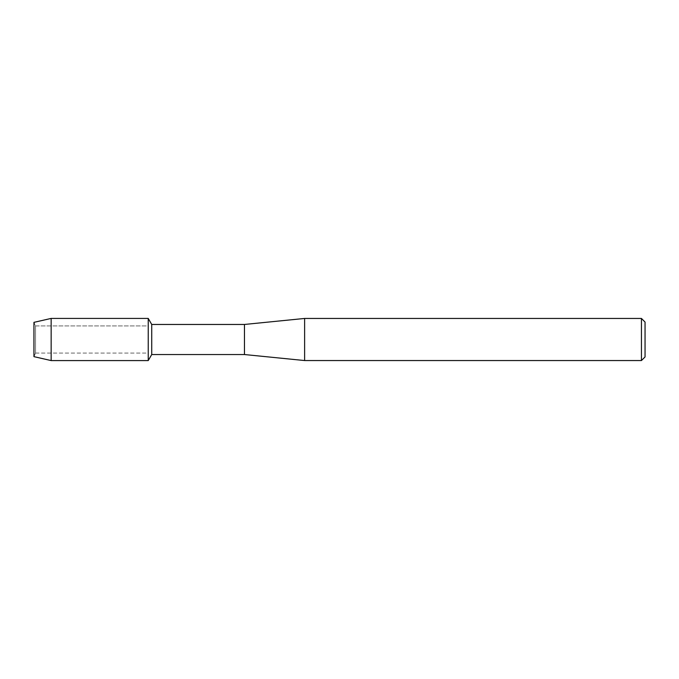 <?xml version="1.0" encoding="UTF-8"?>
<svg xmlns="http://www.w3.org/2000/svg" width="679" height="679" viewBox="0 0 679 679"><rect width="100%" height="100%" fill="white"/><g stroke="black" fill="none" stroke-linecap="round" stroke-linejoin="round"><path stroke-width="0.51" stroke-dasharray="3.4 2.55" d="M35.546 353.055L33.95 356.645L33.95 322.355L35.546 325.945L148.234 325.945L148.234 353.055L35.546 353.055L35.546 325.945L35.546 353.055L33.95 356.645L33.95 322.355L35.546 325.945L35.546 353.055L35.546 325.945L148.234 325.945L148.234 353.055L148.234 325.945L148.234 353.055L35.546 353.055M645.05 322.058L645.05 356.942M641.443 318.451L641.443 360.549M304.616 318.451L304.616 360.549M244.465 324.46L244.465 354.54M151.723 324.46L151.723 354.54M148.234 318.417L148.234 360.583L148.234 318.417M51.154 318.417L51.154 360.583"/><path stroke-width="1.02" d="M33.95 356.645L33.95 322.355L51.154 318.417L148.234 318.417L151.723 324.46L244.465 324.46L304.616 318.451L641.443 318.451L645.05 322.058L645.05 356.942L641.443 360.549L304.616 360.549L244.465 354.54L151.723 354.54L148.234 360.583L148.234 318.417L148.234 360.583L51.154 360.583L33.95 356.645L33.95 322.355M151.723 354.54L151.723 324.46M244.465 354.54L244.465 324.46M304.616 360.549L304.616 318.451M641.443 360.549L641.443 318.451M51.154 360.583L51.154 318.417"/></g></svg>
